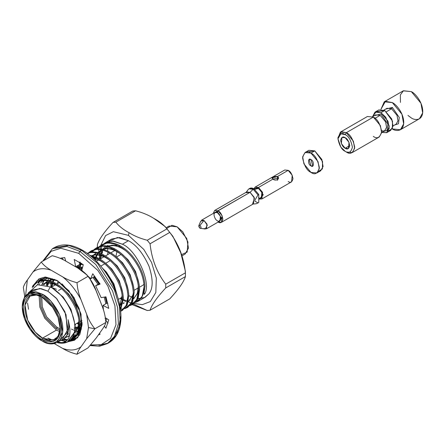 <?xml version="1.0" encoding="UTF-8"?>
<svg xmlns="http://www.w3.org/2000/svg" width="445" height="445" viewBox="0 0 445 445"><rect width="100%" height="100%" fill="white"/><g stroke="black" fill="none" stroke-linecap="round" stroke-linejoin="round"><path stroke-width="0.67" d="M310.972 159.672L309.091 159.482L310.972 165.818L312.852 166.002L310.972 159.672C314.131 160.406 314.131 168.733 310.972 165.818C307.812 165.084 307.812 156.757 310.972 159.672M316.885 172.988L320.689 170.791L323.076 166.508L321.818 159.405L314.776 150.888L310.972 153.086L318.014 161.602L319.276 168.705L316.885 172.988L310.972 172.404L303.929 163.888L302.667 156.785L305.059 152.502L310.972 153.086L314.776 150.888L308.858 150.304L305.059 152.502M310.972 153.086C307.017 150.254 304.23 151.862 302.606 157.914C304.23 165.84 307.017 170.669 310.972 172.404C314.926 175.235 317.713 173.628 319.338 167.576C317.713 159.649 314.926 154.821 310.972 153.086M307.272 151.945L314.776 150.888L322.558 161.518L322.391 168.939L318.475 171.347M218.05 221.966C220.336 223.601 221.944 222.672 222.878 219.179C221.944 214.607 220.336 211.814 218.05 210.819L217.444 211.87L213.305 213.405L217.444 211.87L221.599 218.278L218.261 221.994L221.599 218.278L217.444 211.87L218.05 210.819L222.116 215.73L221.465 222.305L253.478 203.821L254.128 197.246L250.062 192.335L213.227 213.455L214.64 210.479L218.05 210.819L250.062 192.335L253.183 189.259L258.011 194.921L258.773 194.482L253.945 188.819L253.183 189.259C251.175 188.163 249.567 188.191 248.355 189.342L248.989 188.847L253.183 189.259L253.945 188.819L249.751 188.407L248.989 188.847M221.465 222.305L218.184 222.038M246.363 192.162L248.355 189.342L245.907 192.674L250.062 192.335L246.652 191.995L214.64 210.479M249.117 188.908C250.324 187.751 251.937 187.723 253.945 188.819L258.773 194.482L258.773 202.436L257.738 203.126M250.062 192.335L254.468 198.17L252.515 204.127L256.192 203.749L258.011 202.876L254.968 201.24L254.968 200.066L258.011 194.921L253.183 189.259L250.062 192.335M258.773 199.399L261.326 197.925L261.866 192.49L258.506 188.424L255.68 188.146L254.223 188.992M253.873 188.78L255.091 187.123L258.506 187.462L262.572 192.374L261.921 198.948L259.407 199.032L263.262 194.832L258.506 187.462L253.845 188.875M254.735 189.342L258.506 188.424C260.392 189.253 261.721 191.561 262.494 195.338C261.721 198.231 260.392 198.998 258.506 197.647M261.921 198.948L291.575 181.827L292.226 175.252L288.16 170.34L277.513 176.487C280.589 178.807 275.761 181.61 272.952 179.118L258.506 187.462L272.952 179.118C271.528 177.249 273.052 176.37 277.513 176.487L277.513 180.303L277.513 176.487L272.006 178.122L272.952 179.118L278.459 178.122L277.513 176.487L288.16 170.34C290.44 171.342 292.053 174.129 292.988 178.701C292.053 182.194 290.44 183.123 288.16 181.488M288.16 170.34L284.744 170.001L255.091 187.123M254.968 200.066L254.968 201.24L258.011 202.876L258.773 202.436L258.773 194.482L258.011 194.921L254.968 200.066M206.463 228.808L219.925 221.037L220.397 216.264L217.444 212.693L214.963 212.449L201.507 220.219L203.982 220.464L206.936 224.035L206.463 228.808L203.982 228.563M217.444 220.792C215.786 220.064 214.618 218.039 213.939 214.718C214.618 212.182 215.786 211.509 217.444 212.693C219.101 213.422 220.269 215.447 220.948 218.768C220.269 221.304 219.101 221.977 217.444 220.792M199.955 228.252L205.262 229.019L207.32 225.181L203.982 220.464L199.955 225.426C198.498 225.532 198.498 226.472 199.955 228.252C201.407 228.152 201.407 227.206 199.955 225.426C201.407 227.206 201.407 228.152 199.955 228.252L198.815 225.665L199.955 225.426L203.982 220.464L200.723 221.148L198.815 225.665M62.756 339.702L63.657 339.185L67.807 334.156L69.008 326.235L68.057 319.66C69.837 329.428 68.096 336.092 62.834 339.657C68.096 336.092 69.837 329.428 68.057 319.66C72.496 335.858 69.142 343.573 57.983 342.811C66.472 344.447 71.929 340.992 74.354 332.443C77.675 318.548 65.187 294.217 50.318 286.969L37.575 284.683L29.22 292.131M68.88 336.114L65.704 337.544L69.642 335.502M42.008 284.388L46.197 283.109C49.401 282.736 52.988 283.571 56.949 285.607L57.299 285.406L56.949 285.607L60.542 287.843L56.949 285.607C52.988 283.571 49.401 282.736 46.197 283.109L42.008 284.388M42.169 284.299L47.098 282.586L54.012 283.443L47.098 282.586L41.713 284.55M66.066 337.132L68.597 336.309L66.066 337.132M74.36 322.191L70.955 309.342L63.201 297.082L52.593 288.282L63.201 297.082L70.955 309.342L74.36 322.191M78.804 318.887L78.904 320.522L78.804 318.887M74.276 332.999L77.875 328.01L78.904 320.522M43.61 284.6L44.633 283.382L43.61 284.6M45.012 283.003L47.793 281.068L45.012 283.003M48.906 280.6L51.598 279.988L56.654 280.328L51.598 279.988L48.906 280.6M54.479 279.399L52.493 279.471L48.694 280.55L52.493 279.471L54.479 279.399M47.565 281.184L45.529 282.864L47.76 281.062M45.162 283.265L44.083 284.689L45.162 283.265M79.7 318.364L76.173 305.815L68.602 293.967L61.438 287.325L68.602 293.967L76.173 305.815L79.7 318.364M80.968 328.744L79.616 329.923L80.968 328.744M74.899 331.542L75.962 331.419M46.931 285.49L48.015 283.031M48.316 282.508L49.061 281.407M49.567 280.773L50.029 280.267M52.16 278.637L50.93 279.744M50.563 280.15L49.962 280.884M49.501 281.54L48.917 282.514M48.633 283.059L47.587 285.729M74.576 331.036L76.306 330.98L74.576 331.036M79.85 329.834L80.812 329.183L79.85 329.834M81.101 328.343L79.911 328.443L81.101 328.343M77.758 328.315L74.793 327.559L77.758 328.315M51.303 287.175L51.948 283.615L51.303 287.175M52.148 282.925L52.26 282.592M52.538 281.807L53.417 279.916L52.538 281.807M54.029 279.944L53.155 282.069L54.029 279.944M52.666 283.821L52.199 286.691L52.666 283.821M74.782 326.686L77.986 327.681L74.782 326.686M79.994 327.921L81.201 327.904L79.994 327.921M81.847 324.939L80.234 324.455L81.847 324.939M78.793 323.877L77.274 323.126L78.793 323.877M78.17 322.608L78.871 322.97L78.17 322.608M80.228 323.587L81.936 324.199L80.228 323.587M77.102 267.64L82.091 269.13L77.102 267.64M81.007 267.857L75.867 266.928L81.007 267.857M100.876 302.923L95.147 288.377L100.876 302.923M105.799 303.301L105.838 303.785M79.805 264.33L83.204 264.647L79.805 264.33M82.108 263.852L79.711 263.863L82.108 263.852M106.694 302.778L105.599 296.882L106.694 302.778M99.446 283.51L94.14 276.762L99.446 283.51M79.477 262.745L80.011 262.455L79.477 262.745M76.167 266.477L75.911 266.928M78.787 268.647L78.943 268.029M79.143 267.339L79.249 267.006M79.533 266.221L80.412 264.33L79.533 266.221M80.712 263.807L81.118 263.173L80.712 263.807M93.367 258.3L100.142 260.67L100.487 260.47L100.142 260.67L103.73 262.906L100.142 260.67L93.367 258.3M97.205 258.506L92.588 257.594L97.205 258.506M81.518 263.44L81.307 263.813M81.023 264.358L80.15 266.488L81.023 264.358M79.661 268.235L79.483 269.08L79.661 268.235M117.463 296.259L113.887 283.838L106.394 272.145L102.3 267.962L106.394 272.145L113.887 283.838L117.463 296.259M121.991 293.95L122.097 295.586L119.85 305.531L122.097 295.586L121.991 293.95M92.098 255.664L94.785 255.057C97.995 254.685 101.577 255.519 105.537 257.555L105.888 257.355L105.537 257.555L109.131 259.791L105.537 257.555C101.577 255.519 97.995 254.685 94.785 255.057L92.098 255.664M102.6 255.391L95.686 254.534L91.881 255.614L95.686 254.534L102.6 255.391M119.95 306.082L122.514 300.67M122.892 293.427L119.36 280.884L111.795 269.03L104.631 262.389L111.795 269.03L119.36 280.884L122.892 293.427M127.392 290.83L127.492 292.471L127.392 290.83M91.887 256.982L92.254 256.47M92.76 255.836L93.222 255.33L92.76 255.836M93.6 254.952L96.381 253.016L93.6 254.952M97.499 252.549L100.186 251.937L97.499 252.549M101.082 251.419L97.283 252.499L101.082 251.419M96.153 253.133L94.123 254.813L96.348 253.01M93.75 255.213L93.155 255.953L93.75 255.213M92.694 256.604L92.26 257.305L92.694 256.604M128.293 290.312L124.761 277.763L117.191 265.915L110.032 259.268L117.191 265.915L124.761 277.763L128.293 290.312M123.493 303.49L123.104 303.507M94.885 259.73L95.141 258.679L94.885 259.73M95.341 257.989L95.447 257.655M95.731 256.871L96.604 254.979L95.731 256.871M96.904 254.457L97.65 253.355L96.904 254.457M98.156 252.721L98.618 252.215L98.156 252.721M99.001 251.831L101.783 249.901L99.001 251.831M102.895 249.434L105.582 248.822C108.791 248.449 112.374 249.283 116.334 251.319L116.685 251.119L116.334 251.319L119.927 253.555L116.334 251.319C112.374 249.283 108.791 248.449 105.582 248.822L102.895 249.434M113.397 249.156L106.483 248.299L102.684 249.384L106.483 248.299L113.397 249.156M101.555 250.012L99.519 251.692L101.749 249.895M99.152 252.098L98.551 252.832L99.152 252.098M98.089 253.489L97.505 254.462L98.089 253.489M97.221 255.007L96.348 257.138L97.221 255.007M95.859 258.884L95.564 260.392L95.859 258.884M124.389 302.973L123.182 302.984M133.689 287.197L130.162 274.648L122.592 262.795L115.427 256.153L122.592 262.795L130.162 274.648L133.689 287.197M138.189 284.6L138.295 286.235L138.189 284.6M133.667 298.712L137.26 293.722L138.295 286.235M129.951 300.247L128.889 300.375L129.951 300.247M121.986 298.945L120.462 298.189L121.986 298.945M99.908 259.007L100.537 255.564L99.908 259.007M100.737 254.874L100.848 254.54M101.126 253.75L102.005 251.864L101.126 253.75M102.305 251.342L103.051 250.235L102.305 251.342M103.557 249.606L104.019 249.094L103.557 249.606M104.403 248.716L107.178 246.786L104.403 248.716M108.296 246.313L110.983 245.701C114.187 245.334 117.775 246.168 121.735 248.204C117.775 246.168 114.187 245.334 110.983 245.701L108.296 246.313M116.885 245.512L111.884 245.184L108.079 246.263L111.884 245.184L116.885 245.512L106.349 245.94L116.885 245.512M106.956 246.897L104.92 248.577L107.145 246.775M104.547 248.978L103.952 249.717L104.547 248.978M102.617 251.892L101.744 254.017L102.617 251.892M101.254 255.764L100.793 258.634L101.254 255.764M121.363 297.672L122.064 298.033L121.363 297.672M129.79 299.852L130.296 299.808L129.79 299.852M133.595 298.806L138.712 291.319L133.595 298.795M139.09 284.077L135.558 271.533L127.988 259.68L120.829 253.038L127.988 259.68L135.558 271.533L139.09 284.077M32.574 286.241L36.807 282.291L41.936 280.65C45.607 280.233 49.712 281.207 54.251 283.565L55.152 283.048C50.613 280.689 46.508 279.716 42.837 280.127L37.708 281.768L33.475 285.723C35.895 282.38 39.015 280.517 42.837 280.127C46.508 279.716 50.613 280.689 55.152 283.048L54.251 283.565C58.785 286.063 62.89 289.484 66.561 293.828C74.449 303.518 78.704 313.536 79.327 323.877L77.892 333.027L73.058 338.845L70.638 339.852L77.246 334.395L79.327 323.877C78.704 313.536 74.449 303.518 66.561 293.828C62.89 289.484 58.785 286.063 54.251 283.565C49.712 281.207 45.607 280.233 41.936 280.65C38.114 281.034 34.994 282.903 32.574 286.241L32.268 287.592M37.975 283.126L39.7 281.073L37.975 283.126L38.871 282.608L37.975 283.126M40.095 280.712L42.208 279.171L45.763 277.791L40.095 280.712M44.784 277.847L40.601 280.556L44.784 277.847M40.222 280.94L38.871 282.608L40.222 280.94M76.863 266.077L81.246 267.985L82.141 267.462L77.764 265.554L82.141 267.462L81.246 267.985L82.247 268.541L76.863 266.077M79.366 262.194L79.694 262.261M90.852 256.103L97.438 258.628L98.339 258.111L89.795 255.241L98.339 258.111L97.438 258.628C101.977 261.126 106.082 264.547 109.754 268.891C117.641 278.581 121.897 288.599 122.514 298.945L120.467 309.403L122.514 298.945C121.897 288.599 117.641 278.581 109.754 268.891C106.082 264.547 101.977 261.126 97.438 258.628M87.298 253.344L90.53 252.593C94.201 252.182 98.3 253.155 102.84 255.513L103.741 254.996C99.202 252.632 95.097 251.664 91.425 252.076L87.175 253.255L91.425 252.076C95.097 251.664 99.202 252.632 103.741 254.996L102.84 255.513C107.379 258.011 111.478 261.426 115.149 265.771C123.037 275.466 127.292 285.484 127.915 295.825L126.48 304.975L121.646 310.794L120.684 311.283L126.23 305.554L127.915 295.825C127.292 285.484 123.037 275.466 115.149 265.771C111.478 261.426 107.379 258.011 102.84 255.513C98.3 253.155 94.201 252.182 90.53 252.593L87.298 253.344M87.698 253.639L88.294 253.021M88.683 252.66L90.797 251.119L95.925 249.478C99.597 249.066 103.702 250.034 108.241 252.398L109.136 251.876C104.603 249.517 100.498 248.544 96.826 248.961L91.698 250.602L89.189 252.504L96.826 248.961C100.498 248.544 104.603 249.517 109.136 251.876L108.241 252.398C112.774 254.89 116.879 258.311 120.55 262.656C128.438 272.351 132.693 282.369 133.311 292.71L131.881 301.855L127.048 307.673L124.628 308.685L131.236 303.229L133.311 292.71C132.693 282.369 128.438 272.351 120.55 262.656C116.879 258.311 112.774 254.89 108.241 252.398C103.702 250.034 99.597 249.066 95.925 249.478L88.683 252.66M88.811 252.888L87.982 253.85M91.959 251.959L93.689 249.906L91.959 251.959L92.86 251.436L91.959 251.959M94.079 249.539L96.192 248.004L101.326 246.363C104.998 245.946 109.103 246.919 113.636 249.278L114.537 248.761C109.998 246.402 105.893 245.429 102.222 245.84L97.093 247.487L94.59 249.384L102.222 245.84C105.893 245.429 109.998 246.402 114.537 248.761L113.636 249.278C118.175 251.775 122.275 255.196 125.952 259.541C133.834 269.231 138.089 279.249 138.712 289.595L137.277 298.74L132.443 304.558L130.023 305.565L136.637 300.108L138.712 289.595C138.089 279.249 133.834 269.231 125.952 259.541C122.275 255.196 118.175 251.775 113.636 249.278C109.103 246.919 104.998 245.946 101.326 246.363L94.079 249.539M94.212 249.773L92.86 251.436L94.212 249.773M97.36 248.838L98.262 248.321L99.608 246.652L97.36 248.838L99.09 246.786M99.48 246.424L101.593 244.889L106.722 243.243C110.393 242.831 114.499 243.804 119.038 246.163L119.933 245.646C115.4 243.282 111.295 242.308 107.623 242.725L102.495 244.366L99.986 246.269L107.623 242.725C111.295 242.308 115.4 243.282 119.933 245.646L119.038 246.163C123.571 248.66 127.676 252.076 131.347 256.42C139.235 266.116 143.49 276.134 144.108 286.474L142.678 295.625L137.844 301.443L135.425 302.45L142.033 296.993L144.108 286.474C143.49 276.134 139.235 266.116 131.347 256.42C127.676 252.076 123.571 248.66 119.038 246.163C114.499 243.804 110.393 242.831 106.722 243.243M101.638 246.374L101.638 249.167L101.638 246.374M101.983 245.868L103.768 243.893L101.983 245.868M137.844 301.443L145.254 297.165L148.914 293.817C153.18 288.532 153.23 279.393 149.075 266.41C143.29 253.561 136.426 244.995 128.477 240.712L122.392 244.222L112.429 241.006L104.163 243.565L105.621 242.564L113.436 241.079L122.392 244.222L128.477 240.712L119.521 237.569L111.701 239.048L105.621 242.564M31.106 291.742L39.75 288.466L47.876 291.197L56.954 298.918L66.038 314.648L67.329 332.582L59.319 340.614M52.872 340.247L47.876 338.083M56.91 342.583L62.233 339.507L68.029 329.111L64.97 311.862L56.209 298.078L47.876 291.197L50.318 286.969L47.876 291.197L41.107 288.633L33.52 289.778L28.196 292.849L35.784 291.703L42.553 294.273L50.886 301.148L59.647 314.938L62.706 332.187L56.91 342.583L49.323 343.724L42.553 341.159C48.494 345.531 62.578 346.627 62.856 329.439C62.578 311.923 48.494 296.759 42.553 294.273L30.371 291.926L24.636 296.342L22.25 306.872L24.547 297.577L30.065 293.333L41.791 295.591C36.078 291.38 22.517 290.324 22.25 306.872C22.517 323.726 36.078 338.328 41.791 340.72C47.509 344.925 61.065 345.982 61.332 329.439C61.065 312.579 47.509 297.983 41.791 295.591C47.509 297.983 61.065 312.579 61.332 329.439C61.065 345.982 47.509 344.925 41.791 340.72L30.065 329.439L24.547 318.82L22.25 306.872M59.73 340.953L62.834 339.657L58.851 341.104M143.835 294.429L145.009 285.957C144.391 275.616 140.136 265.598 132.248 255.903C128.577 251.559 124.472 248.138 119.933 245.646C124.472 248.138 128.577 251.559 132.248 255.903C140.136 265.598 144.391 275.616 145.009 285.957L143.835 294.429L144.647 293.961L143.841 294.429M128.822 295.697L131.748 297.132M133.795 297.872L134.457 298.067L133.795 297.872M108.936 241.29L117.502 237.485L128.477 240.712C136.426 244.995 143.29 253.561 149.075 266.41C153.23 279.393 153.18 288.532 148.914 293.817L144.547 297.538L137.978 298.695L141.009 298.601M122.392 244.222C136.815 250.062 151.667 283.259 144.647 293.961C151.667 283.259 136.815 250.062 122.392 244.222M129.501 305.698L127.748 305.949L129.501 305.698M128.65 305.431L129.857 305.287L128.65 305.431M132.443 304.558L133.344 304.041L138.178 298.222L139.613 289.072L137.388 299.858L130.396 305.175L132.888 304.285M139.613 289.072C138.99 278.731 134.735 268.713 126.847 259.018C123.176 254.673 119.071 251.258 114.537 248.761C119.071 251.258 123.176 254.673 126.847 259.018C134.735 268.713 138.99 278.731 139.613 289.072M123.248 308.546L124.461 308.402L123.248 308.546M127.048 307.673L127.943 307.156L132.782 301.337L134.212 292.193L131.987 302.973L125.001 308.296L127.487 307.406M134.212 292.193C133.589 281.846 129.339 271.828 121.452 262.138C117.78 257.794 113.675 254.373 109.136 251.876C113.675 254.373 117.78 257.794 121.452 262.138C129.339 271.828 133.589 281.846 134.212 292.193M121.646 310.794L122.547 310.271L127.381 304.452L128.811 295.308L126.886 305.543L120.667 311.116L122.091 310.521M128.811 295.308C128.193 284.967 123.938 274.949 116.05 265.253C112.379 260.909 108.274 257.488 103.741 254.996C108.274 257.488 112.379 260.909 116.05 265.253C123.938 274.949 128.193 284.967 128.811 295.308M120.567 310.198L123.415 298.423C122.792 288.082 118.537 278.064 110.655 268.368C106.978 264.024 102.878 260.609 98.339 258.111C102.878 260.609 106.978 264.024 110.655 268.368C118.537 278.064 122.792 288.082 123.415 298.423L120.567 310.198M106.4 318.397L105.537 318.448M117.413 296.092L112.986 283.226L105.254 271.489L103.529 269.553L105.254 271.489L112.986 283.226L117.413 296.092M107.173 318.893L105.726 319.977L107.173 318.893M105.448 320.144L105.893 319.872M92.894 277.48L98.056 284.31L93.556 278.242M104.23 297.115L105.877 303.763L104.23 297.115M106.772 303.245L105.242 296.943L106.772 303.245M94.457 277.719L98.957 283.793L93.795 276.957M82.486 267.651L82.141 267.462M81.674 326.018L80.217 325.301M78.726 324.444L76.985 323.293L78.726 324.444M80.968 324.7L81.819 325.139M100.147 301.043L97.149 293.316L100.147 301.043M75.567 327.815L77.558 328.788L75.567 327.815M80.061 329.706L80.556 329.845M67.245 340.264L62.973 339.579L67.245 340.264M63.863 339.057L67.684 339.73L63.863 339.057M73.058 338.845L73.959 338.322L78.793 332.51L80.222 323.359L78.003 334.145L71.011 339.463L73.503 338.573M80.222 323.359C79.605 313.019 75.35 303.001 67.462 293.305C63.791 288.961 59.686 285.54 55.152 283.048C59.686 285.54 63.791 288.961 67.462 293.305C75.35 303.001 79.605 313.019 80.222 323.359M68.074 341.721L74.354 332.443L67.223 342.166L57.983 342.811L57.01 342.522L57.983 342.811C69.142 343.573 72.496 335.858 68.057 319.66L69.008 326.235L67.696 334.429L63.207 339.424M57.911 341.999L62.701 342.861L57.911 341.999M29.114 292.382L37.458 284.711L50.318 286.969C65.187 294.217 77.675 318.548 74.354 332.443C72.808 338.912 69.314 342.377 63.863 342.834M143.479 293.138L143.34 292.649M143.329 292.643L144.091 288.749L143.329 292.638M125.329 250.44L121.735 248.204M57.6 283.571L58 281.001M133.311 294.44L128.193 301.916M105.498 246.463L102.639 249.372L105.498 246.463M102.228 250.012L101.638 251.114L102.228 250.012M120.172 298.356L121.919 299.507M122.664 299.952L125.79 301.482M132.048 302.861L133.15 302.834M121.251 309.097L122.347 309.064M105.059 318.448L106.155 318.414M74.076 328.004L77.202 329.539M144.152 293.466L144.647 293.961L144.152 293.466M101.638 249.973L101.638 251.114L101.638 249.973M128.477 235.377L113.347 231.695L105.61 235.566L100.726 245.44L105.61 235.566L113.347 231.695L128.477 235.377L143.785 249.4L151.567 262.455L156.34 278.17L155.822 292.51L150.293 301.599L142.272 304.664L134.218 303.473L142.272 304.664L150.293 301.599L155.822 292.51L156.34 278.17L151.567 262.455L143.785 249.4L128.477 235.377L129.017 232.674C123.332 229.681 118.954 226.177 115.884 222.155L113.052 222.411C104.258 231.901 99.035 239.338 97.377 244.711C99.035 239.338 104.258 231.901 113.052 222.411L132.749 211.041L135.575 210.785L115.884 222.155C118.954 226.177 123.332 229.681 129.017 232.674L128.477 235.377M100.687 245.64L100.598 246.113L100.687 245.64M100.537 246.469L100.242 248.966L100.537 246.469M100.197 249.595L100.142 250.885L100.197 249.595M100.136 251.097L100.136 251.559L100.136 251.097M100.136 251.942L100.17 253.372L100.136 251.942M100.214 254.267L100.247 254.768L100.214 254.267M100.309 255.502L100.381 256.187L100.309 255.502M107.718 254.635L107.718 253.005L107.718 254.635M107.718 251.164L107.718 248.755L107.718 251.164M107.718 248.227L107.718 246.914L107.718 248.227M107.718 246.185L107.718 245.312M42.175 297.088L36.423 295.029L30.054 296.064L25.003 305.114L27.668 320.133L35.294 332.137L42.553 338.128L41.791 339.446C36.401 337.188 23.602 323.415 23.351 307.506C23.602 291.892 36.401 292.893 41.791 296.859C47.187 299.118 59.98 312.896 60.231 328.799C59.98 344.413 47.187 343.418 41.791 339.446L52.855 341.576L58.061 337.566L60.231 328.799L58.061 317.53L52.855 307.506L41.791 296.859C36.401 292.893 23.602 291.892 23.351 307.506C23.602 323.415 36.401 337.188 41.791 339.446L42.553 338.128L48.444 340.364L55.052 339.368L58.707 335.341L60.225 328.354L58.028 336.526L53.038 340.203L42.553 338.128L56.471 330.095L44.767 318.225L39.855 307.083L39.127 295.708L39.855 307.083L44.767 318.225L56.471 330.095L42.553 338.128C37.38 335.964 25.115 322.759 24.875 307.506C25.115 292.537 37.38 293.494 42.553 297.299M97.377 244.678L97.344 247.342L97.377 244.678M123.704 299.618L147.234 310.499L150.06 310.248C151.712 304.881 156.935 297.444 165.735 287.948L165.735 284.177C156.94 272.779 151.717 259.313 150.06 243.777L147.234 240.256C140.264 238.481 134.19 235.95 129.017 232.674C134.19 235.95 140.264 238.481 147.234 240.256L166.925 228.886C163.855 224.87 159.477 221.365 153.792 218.373C148.619 215.096 142.545 212.565 135.575 210.785C142.545 212.565 148.619 215.096 153.792 218.373L165.128 226.566L169.756 232.407L150.06 243.777C151.717 259.313 156.94 272.779 165.735 284.177L185.432 272.807C183.774 257.271 178.545 243.804 169.756 232.407L172.888 236.334L180.798 252.893L185.37 271.166L185.432 276.579L165.735 287.948C156.935 297.444 151.712 304.881 150.06 310.248L169.756 298.879C178.551 289.378 183.779 281.946 185.432 276.579L185.37 271.166M97.383 248.811L97.349 247.414L97.372 248.822M185.432 276.579L185.432 272.807L165.735 284.177L165.735 287.948L185.432 276.579C183.779 281.946 178.551 289.378 169.756 298.879L150.06 310.248L147.234 310.499L132.21 304.692M150.06 243.777L169.756 232.407L166.925 228.886L147.234 240.256L150.06 243.777M115.884 222.155L135.575 210.785L132.749 211.041L113.052 222.411L115.884 222.155M181.877 255.903L185.209 253.978L188.463 248.138L186.744 238.448L177.143 226.839L169.078 226.043L166.185 227.712M166.825 228.435L171.954 225.287L177.143 226.839L182.778 231.812L187.951 242.041L187.167 252.081L181.454 254.69M50.374 286.997L56.471 289.267L50.374 286.997M59.897 331.686L56.471 330.095L59.897 331.686M56.471 328.56L45.496 317.335L40.99 306.816L40.534 296.27L40.99 306.816L45.496 317.335L56.471 328.56L60.114 330.19L56.471 328.56L57.227 327.242L56.471 328.56M143.98 284.361L142.539 285.44L143.98 284.361M116.913 251.636L115.945 256.531M41.791 295.591L42.553 294.273L41.791 295.591M101.254 253.444L101.504 251.859M98.262 248.321L98.389 248.872M98.512 249.422L98.974 251.842M99.035 252.226L99.152 253.021M99.263 253.889L99.341 254.612M99.402 255.297L99.563 258.801M79.666 265.893L79.916 264.324M80 263.841L80.228 262.594M77.669 266.36L77.747 267.083M77.808 267.768L77.831 268.062M50.068 278.147L50.385 279.894M50.446 280.278L50.563 281.073M50.674 281.941L50.752 282.67M50.813 283.354L50.975 287.108M42.431 284.427L42.486 284.144M42.498 284.099L43.243 280.567M43.354 280.083L48.544 277.914L43.349 280.083M38.871 282.608L39.271 284.399M33.475 285.723L33.648 286.447M29.175 295.341L29.275 296.57M28.541 309.247L27.584 303.078M60.214 328.844L56.999 327.375L46.619 316.812L42.308 306.9L41.747 296.859L42.308 306.9L46.619 316.812L56.999 327.375L60.214 328.844M58.445 290.541L61.577 288.733L58.445 290.541M100.787 266.093L104.77 263.796L100.787 266.093M105.754 263.229L110.171 260.675L105.754 263.229M116.551 256.993L120.968 254.445L116.551 256.993M56.999 315.082L52.059 306.394L57.11 315.143M386.844 132.599L390.643 130.407L393.035 126.124L391.772 119.015L384.73 110.505L380.926 112.696L387.973 121.212L389.23 128.316L386.844 132.599L381.743 132.438L386.683 132.688L389.258 126.263L385.698 117.174L380.926 112.696L384.73 110.505L378.817 109.915L375.013 112.112L380.926 112.696L376.175 111.667L372.604 116.607L375.013 112.112M400.4 129.74L419.407 118.765L422.667 112.924L420.948 103.234L411.341 91.626L403.281 90.825L384.269 101.799L392.334 102.6L401.935 114.209L403.654 123.899L400.4 129.74L392.334 128.939C395.672 131.397 403.587 132.015 403.737 122.358C403.587 112.518 395.672 103.997 392.334 102.6L385.442 101.299L380.931 109.364L384.269 101.799M400.444 102.395L400.355 94.918L403.42 90.747L411.341 91.626C414.679 93.022 422.594 101.543 422.75 111.378C422.594 121.04 414.679 120.423 411.341 117.964L407.976 115.433M392.334 107.429L399.282 117.491L398.436 123.76L394.626 125.006L398.436 123.76L399.282 117.491L392.334 107.429L385.481 109.17L392.334 107.429L391.572 108.747L387.005 108.291L391.572 108.747L386.455 111.701L391.572 108.747L397.018 115.327L397.991 120.817L396.145 124.127L397.991 120.817L397.018 115.327L391.572 108.747L392.334 107.429M377.226 111.556L384.73 110.505L392.518 121.129L392.345 128.549L388.429 130.958M375.046 118.287L380.169 115.333L375.597 114.877L380.169 115.333L375.046 118.287M381.649 132.493L384.736 130.713L386.583 127.403L385.609 121.908L380.169 115.333L385.609 121.908L386.583 127.403L384.736 130.713L383.273 131.041L381.654 130.669M337.989 138.195L340.414 132.087L346.332 132.671L373.322 117.085C377.277 118.821 380.069 123.649 381.688 131.575C380.069 137.627 377.277 139.235 373.322 136.404M374.078 115.756L380.926 114.015L387.873 124.077L387.028 130.346L383.217 131.587L387.028 130.346L387.873 124.077L380.926 114.015L374.078 115.756M352.245 152.574L379.24 136.988L381.626 132.705L380.369 125.601L373.322 117.085L346.332 132.671L345.192 134.646C341.777 132.204 339.368 133.595 337.966 138.818C339.368 145.66 341.777 149.832 345.192 151.328C348.607 153.775 351.01 152.385 352.412 147.162C351.01 140.314 348.607 136.148 345.192 134.646C348.607 136.148 351.01 140.314 352.412 147.162C351.01 152.385 348.607 153.775 345.192 151.328L340.853 147.162L337.966 138.818L340.853 133.811L345.192 134.646L346.332 132.671L353.375 141.187L354.632 148.291L352.245 152.574L346.332 151.99C350.287 154.821 353.074 153.214 354.693 147.162C353.074 139.235 350.287 134.407 346.332 132.671L341.309 131.709L337.966 137.499L337.966 138.818M345.192 148.257C343.034 147.312 341.51 144.675 340.625 140.353C341.51 137.054 343.034 136.176 345.192 137.722C347.345 138.668 348.869 141.299 349.753 145.621C348.869 148.925 347.345 149.804 345.192 148.257L348.418 148.574L349.03 142.367L345.192 137.722L341.966 137.399L341.348 143.613L345.192 148.257L349.753 145.621L345.192 148.257M373.322 117.085L367.409 116.501L340.414 132.087M90.201 345.576L99.624 346.188L107.312 343.657L114.526 336.292L118.381 323.799L117.636 307.695L112.54 290.852L95.809 264.519L79.889 251.381L81.713 250.324L79.889 251.381L66.961 246.48L52.465 248.666L66.961 246.48L79.889 251.381L78.748 253.355L60.826 248.249L51.203 251.297L43.766 260.575L51.203 251.297L60.826 248.249L78.748 253.355L97.906 270.471L107.935 286.23L114.921 305.704L115.978 324.705L110.594 338.372L101.16 344.675L90.763 344.942L101.16 344.675L110.594 338.372L115.978 324.705L114.921 305.704L107.935 286.23L97.906 270.471L78.748 253.355L79.889 251.381L95.809 264.519L112.54 290.852L117.636 307.695L118.381 323.799L114.526 336.292L107.312 343.657L98.862 346.166L90.418 345.337M105.432 317.78L108.752 319.899L105.954 328.232L104.353 326.107L105.954 328.232L108.752 319.899L105.432 317.78M99.519 333.299L100.092 334.162L98.323 335.002L100.092 334.162L99.519 333.299M76.573 330.596L74.738 329.317L76.573 330.596M74.816 326.702L75.5 324.149L74.816 326.702M50.969 286.402L51.37 286.608L50.969 286.402M60.103 258.306L64.731 257.555L65.721 261.093L64.731 257.555L60.103 258.306M75.133 266.499L75.706 266.744L74.22 259.474L83.276 264.703L81.791 270.254L90.702 278.742L92.76 273.736L100.092 284.116L95.625 285.718L101.132 297.649L105.954 296.821L108.752 308.385L103.012 305.415L103.446 310.031L103.012 305.415L107.117 303.045L107.851 303.423L107.117 303.045L103.012 305.415L108.752 308.385L105.954 296.821L101.132 297.649L95.625 285.718L99.73 283.343L95.625 285.718L100.092 284.116L92.76 273.736L90.702 278.742L81.791 270.254L83.276 264.703L74.22 259.474L75.706 266.744L75.133 266.499M120.489 316.829L118.871 327.865L114.682 336.025M94.835 276.3L90.702 278.742L94.835 276.3M79.338 262.044L79.811 264.375L75.706 266.744L79.811 264.375L79.338 262.044M61.994 257.833L63.318 259.836L61.994 257.833M105.743 320.133L108.04 323.181L105.743 320.133M81.713 250.324L68.786 245.423L54.29 247.609L68.786 245.423L81.713 250.324L97.633 263.468L114.365 289.801L119.46 306.638L120.211 322.742L116.356 335.235L109.136 342.6L116.356 335.235L120.211 322.742L119.46 306.638L114.365 289.801L97.633 263.468L81.713 250.324L82.52 250.246L82.853 250.986L82.52 250.246L81.713 250.324M78.32 326.563L76.857 327.409L78.32 326.563M108.207 343.101L98.84 345.17M86.664 338.734L94.907 328.799L88.499 327.559L86.664 338.734L88.499 327.559L86.664 314.265L81.007 299.691C76.106 290.346 69.993 282.736 62.656 276.857L51.342 270.326C44.011 267.734 37.892 268.279 32.991 271.967L27.34 280.016L25.665 294.952L27.34 280.016L32.991 271.967L41.24 262.038C43.604 265.187 46.975 267.951 51.342 270.326L62.656 276.857C66.722 279.36 71.511 281.307 77.018 282.692C77.424 288.621 78.754 294.284 81.007 299.691L86.664 314.265C88.644 319.788 91.392 324.633 94.907 328.799L105.86 322.48C105.443 324.383 104.113 326.875 101.872 329.951L96.215 338L101.872 329.951C104.113 326.875 105.443 324.383 105.86 322.48C105.454 316.551 104.124 310.888 101.872 305.487L96.215 290.908L101.872 305.487C104.124 310.888 105.454 316.551 105.86 322.48L94.907 328.799L86.664 338.734L81.007 346.777L86.664 338.734M42.192 284.272L42.292 283.827L42.192 284.272M47.259 283.037L47.187 283.615M79.833 331.358L79.221 331.33L79.833 331.358M78.498 331.269L77.285 331.091L78.498 331.269M73.575 330.018L74.649 330.407M76.251 331.564L78.309 331.892L76.251 331.564M79.015 331.937L79.488 331.942L79.015 331.937M46.297 285.273L46.831 283.053L46.297 285.273M46.97 282.603L47.559 281.017L46.97 282.603M47.843 280.372L49.211 278.003L47.843 280.372M42.053 284.388L43.955 280.923L42.053 284.388M77.864 333.099L74.671 332.821L77.864 333.099M67.957 333.772L68.958 334.145L67.957 333.772M73.614 335.052L77.102 334.662L73.614 335.052M42.703 280.584L40.567 282.875L42.703 280.584M76.379 335.363L73.158 336.175M76.952 334.918L72.685 337.11L75.511 335.936M71.506 329.1L72.902 329.745M82.064 322.497L78.303 333.578M61.933 283.771L73.909 297.41L81.035 314.148L81.318 329.144L74.671 337.872L80.044 332.498L82.086 323.415M82.091 323.749L77.953 337.132L68.613 341.41L74.576 339.891M61.788 340.18L66.177 341.271L61.866 340.208M61.377 340.431L65.754 341.582L61.377 340.431M67.996 341.766L77.63 337.783L82.091 323.86L79.143 308.524L72.057 294.885L56.999 280.4L45.34 276.985L39.038 278.77L34.015 284.483L39.038 278.77L45.34 276.985L56.999 280.4L69.014 290.869L80.389 312.379L82.08 324.761L79.8 334.634L74.51 340.236L67.996 341.766M33.47 285.729L33.052 286.897M32.19 290.702L32.079 291.586M33.625 286.363L34.387 284.544M34.821 283.715L37.08 280.695L46.603 277.786L58.028 281.017M54.329 343.612L62.656 348.418C69.993 351.01 76.106 350.465 81.007 346.777C78.765 349.859 77.436 352.351 77.018 354.253C71.562 352.885 66.778 350.944 62.656 348.418L54.329 343.612M66.55 261.549L77.864 268.079L66.55 261.549C62.484 259.046 57.694 257.104 52.187 255.714L41.24 262.038L52.187 255.714C57.694 257.104 62.484 259.046 66.55 261.549M96.215 290.908C94.234 285.39 91.481 280.539 87.971 276.373L77.018 282.692L87.971 276.373C85.601 273.224 82.236 270.46 77.864 268.079L86.964 274.971L89.662 278.331L96.215 290.908M23.351 287.487C23.757 285.601 25.087 283.109 27.34 280.016C25.087 283.109 23.757 285.601 23.351 287.487L24.686 296.27L23.351 287.487M87.971 347.929L77.018 354.253L87.971 347.929L96.215 338L87.971 347.929M54.946 279.582L45.179 277.819L37.08 280.695M75.728 339.168L70.304 340.169L75.728 339.168M66.861 339.668L64.23 338.817M37.536 284.694L37.753 284.094L37.536 284.694M38.437 282.497L39.093 281.262L38.437 282.497M39.238 281.023L41.046 278.615L39.238 281.023M47.409 282.097L47.331 282.564M77.018 354.253C77.436 352.351 78.765 349.859 81.007 346.777C76.106 350.465 69.993 351.01 62.656 348.418C66.778 350.944 71.562 352.885 77.018 354.253M88.499 327.559L94.907 328.799C91.392 324.633 88.644 319.788 86.664 314.265L88.499 327.559M77.018 282.692C71.511 281.307 66.722 279.36 62.656 276.857C69.993 282.736 76.106 290.346 81.007 299.691C78.754 294.284 77.424 288.621 77.018 282.692M41.24 262.038L32.991 271.967C37.892 268.279 44.011 267.734 51.342 270.326C46.975 267.951 43.604 265.187 41.24 262.038M47.109 281.435L48.01 280.912M79.505 262.734L80.4 262.211M95.697 253.383L96.598 252.86M101.098 250.262L102 249.745M106.5 247.147L107.395 246.625M36.807 282.291L37.708 281.768M42.208 279.171L43.104 278.653M90.797 251.119L91.698 250.602M96.192 248.004L97.093 247.487M101.593 244.889L102.495 244.366M165.128 226.566L172.888 236.334M114.777 250.563L110.822 252.843L114.777 250.563M109.381 253.678L105.426 255.958L109.381 253.678M103.98 256.793L100.025 259.079L103.98 256.793M98.584 259.913L96.359 261.193L98.584 259.913M81.997 269.486L81.007 270.059L81.997 269.486M59.88 282.252L56.838 284.016L59.88 282.252M55.391 284.845L51.342 287.186L55.391 284.845M142.539 285.44L139.502 287.197L142.539 285.44M138.295 287.893L134.101 290.312L138.295 287.893M122.102 297.243L118.403 299.379L122.102 297.243M103.329 308.079L102.878 308.341L103.329 308.079M81.925 320.439L80.111 321.485L81.925 320.439M78.91 322.18L74.66 324.633L78.91 322.18M41.791 340.72L42.553 341.159M393.057 125.907L396.145 124.127M383.913 110.076L387.005 108.291M372.51 116.662L375.597 114.877M345.192 151.328L346.332 151.99M107.312 343.657L109.136 342.6C116.885 337.805 120.829 329.228 120.968 316.868C120.834 305.031 117.347 292.838 110.493 280.294C102.862 266.833 93.533 256.815 82.52 250.246C71.74 244.172 62.333 243.293 54.29 247.609L52.465 248.666L42.681 261.204M86.964 274.971L89.656 278.331"/></g></svg>
